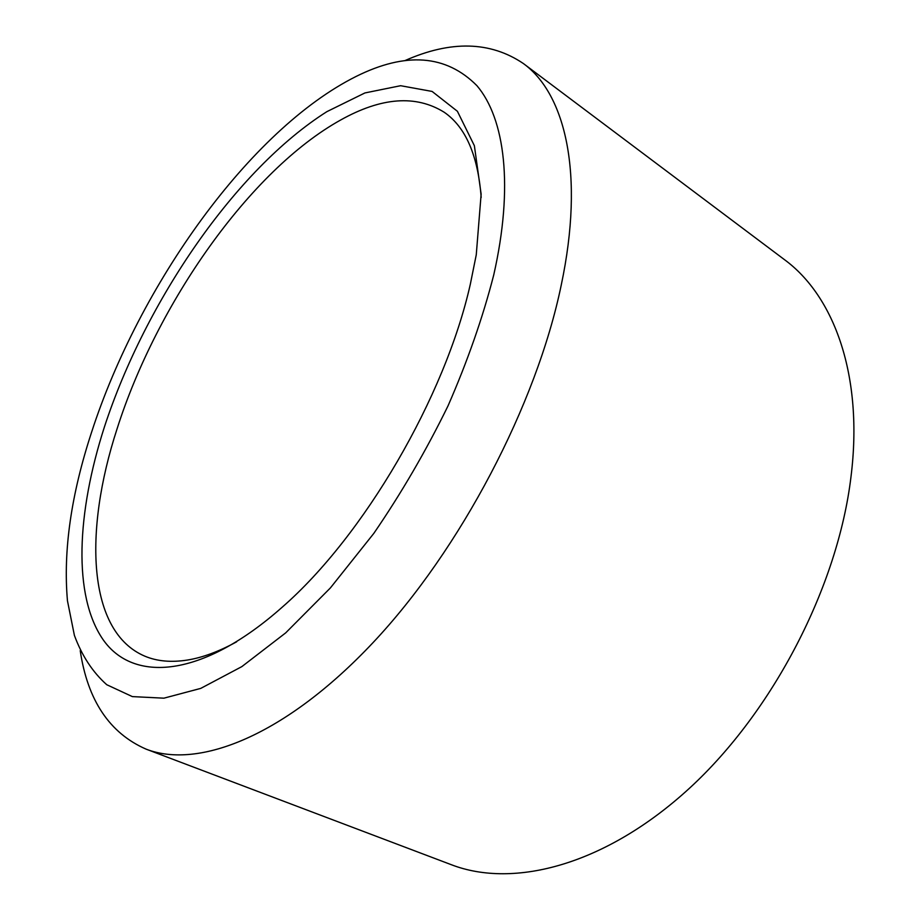 <?xml version="1.0" encoding="UTF-8"?>
<svg xmlns="http://www.w3.org/2000/svg" width="920" height="920" viewBox="0 0 920 920"><rect width="100%" height="100%" fill="white"/><g stroke="black" fill="none" stroke-linecap="round" stroke-linejoin="round"><path stroke-width="1.38" d="M91.678 431.928C71.139 494.5 63.066 550.792 67.459 600.794L74.393 635.386C81.915 655.776 92.701 672.221 106.754 684.721L132.353 696.601L163.909 698.176L200.767 688.379L241.856 666.609L285.695 632.868L330.384 587.938L373.784 533.428C401.43 493.085 426.167 450.57 448.017 405.881C467.636 360.95 482.885 317.296 493.741 274.93C513.762 186.507 504.942 118.668 476.94 85.698C446.2 54.682 405.881 51.612 356.005 76.498C249.757 129.628 139.242 285.177 91.678 431.928M80.224 650.658C87.596 700.304 109.537 733.125 146.05 749.121C198.605 769.637 285.51 735.701 373.094 642.562C460.506 549.642 536.59 404.535 561.269 284.947C584.706 174.041 565.466 93.978 523.365 63.526C490.314 41.239 450.846 40.261 404.961 60.593M481.183 197.466C477.986 155.492 465.681 127.098 444.279 112.297C415.921 94.633 381.363 97.221 340.618 120.025C249.952 170.361 156.802 303.565 116.989 429.088C83.478 531.978 87.469 631.971 144.934 656.213C157.102 661.307 171.258 662.584 187.427 660.043C202.538 657.605 218.937 651.521 236.636 641.815M470.361 284.061L476.261 254.805L481.137 194.166L474.375 145.716L457.401 111.285L432.112 91.436L400.603 85.709L364.918 92.943L326.899 111.642C235.738 169.337 145.624 300.863 104.409 426.96C76.808 512.727 72.737 595.493 102.994 639.515C133.181 682.962 201.986 678.408 282.44 606.981C363.814 536.003 445.096 396.957 470.361 284.061M146.05 749.121L451.352 864.719C513.866 888.835 605.808 865.076 689.644 788.083C773.294 711.217 837.844 586.224 850.966 476.985C863.65 375.797 834.198 296.056 784.38 259.589L523.365 63.526"/></g></svg>
